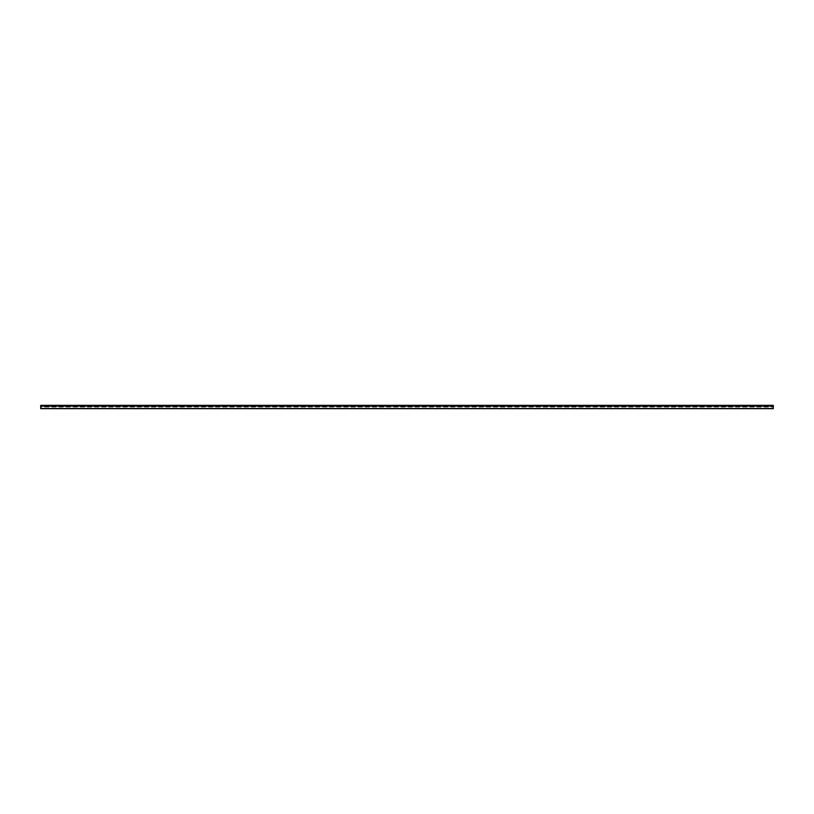 <?xml version="1.0" encoding="UTF-8"?>
<svg xmlns="http://www.w3.org/2000/svg" width="814" height="814" viewBox="0 0 814 814"><rect width="100%" height="100%" fill="white"/><g stroke="black" fill="none" stroke-linecap="round" stroke-linejoin="round"><path stroke-width="0.61" stroke-dasharray="4.07 3.05" d="M762.525 405.82L764.01 405.82L762.525 405.82M762.525 406.41L764.01 406.41L762.525 406.41M762.525 405.341L763.39 405.341L762.525 405.341M740.984 405.82L739.499 405.82L740.984 405.82M740.984 406.41L739.499 406.41L740.984 406.41M740.984 405.341L740.119 405.341L740.984 405.341M719.434 405.82L717.948 405.82L719.434 405.82M719.434 406.41L717.948 406.41L719.434 406.41M719.434 405.341L720.298 405.341L719.434 405.341M697.883 405.82L699.368 405.82L697.883 405.82M697.883 406.41L699.368 406.41L697.883 406.41M697.883 405.341L698.748 405.341L697.883 405.341M676.342 405.82L674.857 405.82L676.342 405.82M676.342 406.41L674.857 406.41L676.342 406.41M676.342 405.341L675.478 405.341L676.342 405.341M654.792 405.82L656.277 405.82L654.792 405.82M654.792 406.41L656.277 406.41L654.792 406.41M654.792 405.341L655.657 405.341L654.792 405.341M633.241 405.82L634.727 405.82L633.241 405.82M633.241 406.41L634.727 406.41L633.241 406.41M633.241 405.341L634.106 405.341L633.241 405.341M611.701 405.82L610.215 405.82L611.701 405.82M611.701 406.41L610.215 406.41L611.701 406.41M611.701 405.341L610.836 405.341L611.701 405.341M590.15 405.82L588.664 405.82L590.15 405.82M590.15 406.41L591.636 406.41L590.15 406.41M590.15 405.341L591.015 405.341L590.15 405.341M568.599 405.82L570.085 405.82L568.599 405.82M568.599 406.41L570.085 406.41L568.599 406.41M568.599 405.341L569.464 405.341L568.599 405.341M547.059 405.82L545.573 405.82L547.059 405.82M547.059 406.41L545.573 406.41L547.059 406.41M547.059 405.341L546.194 405.341L547.059 405.341M525.508 405.82L524.023 405.82L525.508 405.82M525.508 406.41L524.023 406.41L525.508 406.41M525.508 405.341L526.373 405.341L525.508 405.341M503.958 405.82L505.443 405.82L503.958 405.82M503.958 406.41L505.443 406.41L503.958 406.41M503.958 405.341L504.822 405.341L503.958 405.341M482.417 405.82L480.932 405.82L482.417 405.82M482.417 406.41L480.932 406.41L482.417 406.41M482.417 405.341L481.552 405.341L482.417 405.341M460.866 405.82L462.352 405.82L460.866 405.82M460.866 406.41L462.352 406.41L460.866 406.41M460.866 405.341L461.731 405.341L460.866 405.341M439.316 405.82L440.801 405.82L439.316 405.82M439.316 406.41L440.801 406.41L439.316 406.41M439.316 405.341L440.181 405.341L439.316 405.341M417.775 405.82L416.29 405.82L417.775 405.82M417.775 406.41L416.29 406.41L417.775 406.41M417.775 405.341L418.64 405.341L417.775 405.341M396.225 405.82L397.71 405.82L396.225 405.82M396.225 406.41L397.71 406.41L396.225 406.41M396.225 405.341L395.36 405.341L396.225 405.341M374.684 405.82L373.199 405.82L374.684 405.82M374.684 406.41L373.199 406.41L374.684 406.41M374.684 405.341L373.819 405.341L374.684 405.341M353.134 405.82L351.648 405.82L353.134 405.82M353.134 406.41L351.648 406.41L353.134 406.41M353.134 405.341L353.998 405.341L353.134 405.341M331.583 405.82L333.068 405.82L331.583 405.82M331.583 406.41L333.068 406.41L331.583 406.41M331.583 405.341L332.448 405.341L331.583 405.341M310.042 405.82L308.557 405.82L310.042 405.82M310.042 406.41L308.557 406.41L310.042 406.41M310.042 405.341L309.178 405.341L310.042 405.341M288.492 405.82L289.977 405.82L288.492 405.82M288.492 406.41L289.977 406.41L288.492 406.41M288.492 405.341L289.357 405.341L288.492 405.341M266.941 405.82L268.427 405.82L266.941 405.82M266.941 406.41L268.427 406.41L266.941 406.41M266.941 405.341L267.806 405.341L266.941 405.341M245.401 405.82L243.915 405.82L245.401 405.82M245.401 406.41L243.915 406.41L245.401 406.41M245.401 405.341L244.536 405.341L245.401 405.341M223.85 405.82L222.364 405.82L223.85 405.82M223.85 406.41L225.336 406.41L223.85 406.41M223.85 405.341L224.715 405.341L223.85 405.341M202.299 405.82L203.785 405.82L202.299 405.82M202.299 406.41L203.785 406.41L202.299 406.41M202.299 405.341L203.164 405.341L202.299 405.341M180.759 405.82L179.273 405.82L180.759 405.82M180.759 406.41L179.273 406.41L180.759 406.41M180.759 405.341L179.894 405.341L180.759 405.341M159.208 405.82L157.723 405.82L159.208 405.82M159.208 406.41L160.694 406.41L159.208 406.41M159.208 405.341L160.073 405.341L159.208 405.341M137.658 405.82L139.143 405.82L137.658 405.82M137.658 406.41L139.143 406.41L137.658 406.41M137.658 405.341L138.522 405.341L137.658 405.341M116.117 405.82L114.632 405.82L116.117 405.82M116.117 406.41L114.632 406.41L116.117 406.41M116.117 405.341L115.252 405.341L116.117 405.341M94.566 405.82L96.052 405.82L94.566 405.82M94.566 406.41L96.052 406.41L94.566 406.41M94.566 405.341L95.431 405.341L94.566 405.341M73.016 405.82L74.501 405.82L73.016 405.82M73.016 406.41L74.501 406.41L73.016 406.41M73.016 405.341L73.881 405.341L73.016 405.341M51.475 405.82L49.99 405.82L51.475 405.82M51.475 406.41L49.99 406.41L51.475 406.41M51.475 405.341L50.61 405.341L51.475 405.341M773.3 408.496L773.3 406.278L773.3 408.659L40.7 408.659L773.3 408.659L40.7 408.659L40.7 407.031L773.3 407.031L40.7 407.031L40.7 408.496L40.7 405.341L773.3 405.341L773.3 408.496L40.7 408.496M40.7 406.41L40.7 407.031L40.7 406.41L773.3 406.41L40.7 406.41M40.7 406.359L773.3 406.359L40.7 406.359M40.7 405.748L773.3 405.748M761.049 405.82L761.049 406.41M764.01 405.82L764.01 406.41M739.499 405.82L739.499 406.41M742.46 405.82L742.46 406.41M717.948 405.82L717.948 406.41M720.909 405.82L720.909 406.41M696.408 405.82L696.408 406.41M699.368 405.82L699.368 406.41M674.857 405.82L674.857 406.41M677.818 405.82L677.818 406.41M653.306 405.82L653.306 406.41M656.277 405.82L656.277 406.41M631.766 405.82L631.766 406.41M634.727 405.82L634.727 406.41M610.215 405.82L610.215 406.41M613.176 405.82L613.176 406.41M588.664 405.82L588.664 406.41M591.636 405.82L591.636 406.41M567.124 405.82L567.124 406.41M570.085 405.82L570.085 406.41M545.573 405.82L545.573 406.41M548.534 405.82L548.534 406.41M524.023 405.82L524.023 406.41M526.994 405.82L526.994 406.41M502.482 405.82L502.482 406.41M505.443 405.82L505.443 406.41M480.932 405.82L480.932 406.41M483.892 405.82L483.892 406.41M459.391 405.82L459.391 406.41M462.352 405.82L462.352 406.41M437.84 405.82L437.84 406.41M440.801 405.82L440.801 406.41M416.29 405.82L416.29 406.41M419.251 405.82L419.251 406.41M394.749 405.82L394.749 406.41M397.71 405.82L397.71 406.41M373.199 405.82L373.199 406.41M376.16 405.82L376.16 406.41M351.648 405.82L351.648 406.41M354.609 405.82L354.609 406.41M330.108 405.82L330.108 406.41M333.068 405.82L333.068 406.41M308.557 405.82L308.557 406.41M311.518 405.82L311.518 406.41M287.006 405.82L287.006 406.41M289.977 405.82L289.977 406.41M265.466 405.82L265.466 406.41M268.427 405.82L268.427 406.41M243.915 405.82L243.915 406.41M246.876 405.82L246.876 406.41M222.364 405.82L222.364 406.41M225.336 405.82L225.336 406.41M200.824 405.82L200.824 406.41M203.785 405.82L203.785 406.41M179.273 405.82L179.273 406.41M182.234 405.82L182.234 406.41M157.723 405.82L157.723 406.41M160.694 405.82L160.694 406.41M136.182 405.82L136.182 406.41M139.143 405.82L139.143 406.41M114.632 405.82L114.632 406.41M117.592 405.82L117.592 406.41M93.091 405.82L93.091 406.41M96.052 405.82L96.052 406.41M71.54 405.82L71.54 406.41M74.501 405.82L74.501 406.41M49.99 405.82L49.99 406.41M52.951 405.82L52.951 406.41M40.7 406.278L773.3 406.278"/><path stroke-width="1.22" d="M40.7 408.659L773.3 408.659L773.3 405.341L40.7 405.341L40.7 408.659M40.7 408.496L773.3 408.496M40.7 405.748L773.3 405.748"/></g></svg>
